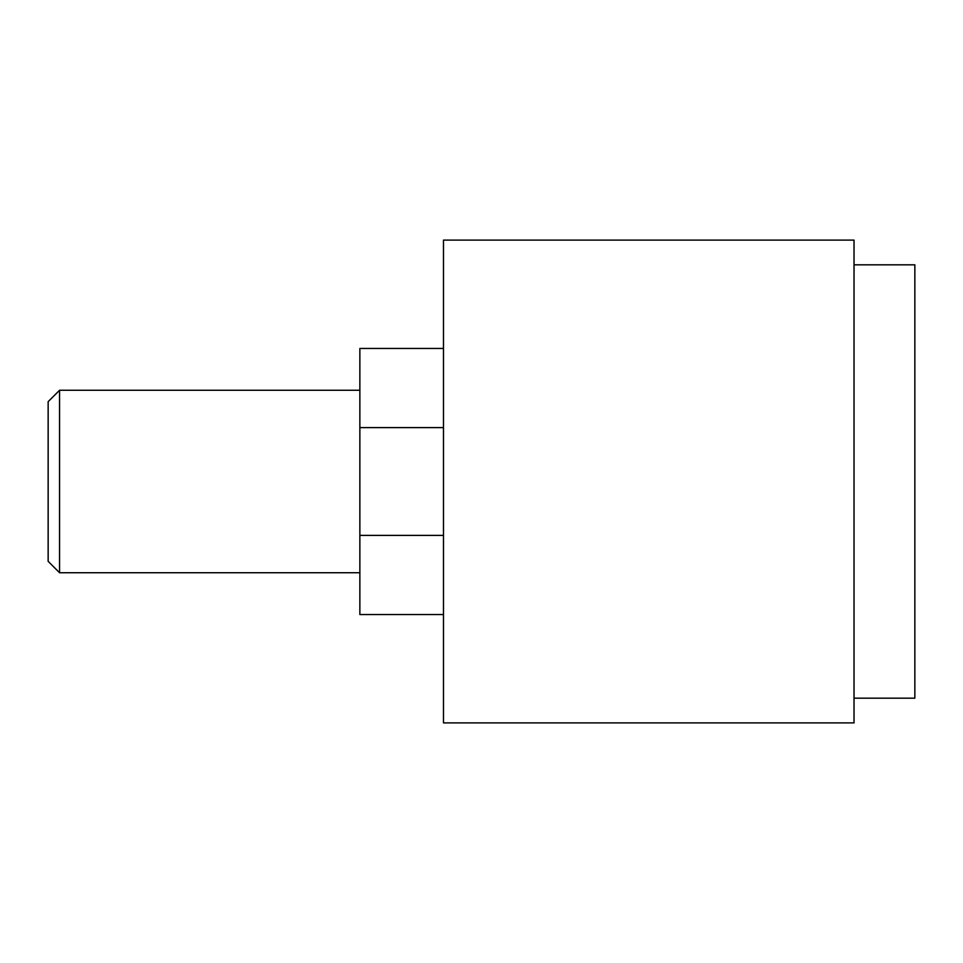 <?xml version="1.0" encoding="UTF-8"?>
<svg xmlns="http://www.w3.org/2000/svg" width="963" height="963" viewBox="0 0 963 963"><rect width="100%" height="100%" fill="white"/><g stroke="black" fill="none" stroke-linecap="round" stroke-linejoin="round"><path stroke-width="1.44" d="M359.861 390.268L59.55 390.268L48.15 401.667L48.15 561.333L59.55 572.732L359.861 572.732M59.55 572.732L59.55 390.268M443.486 722.888L854.025 722.888L854.025 240.112L443.486 240.112L443.486 722.888M854.025 698.175L914.85 698.175L914.85 264.825L854.025 264.825M443.486 535.392L359.861 535.392L359.861 614.55L443.486 614.55M443.486 348.45L359.861 348.45L359.861 427.608L443.486 427.608M359.861 535.392L359.861 427.608"/></g></svg>
